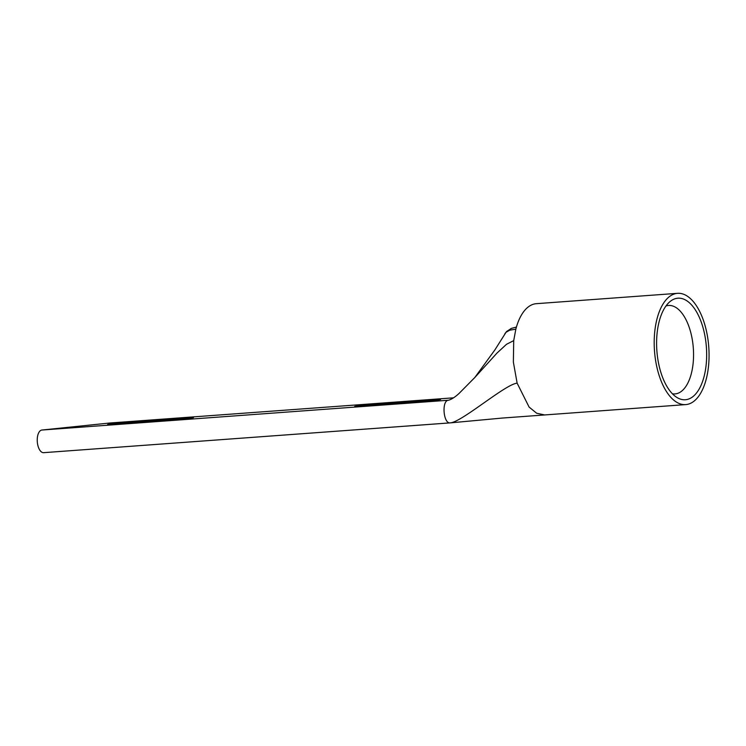 <?xml version="1.0" encoding="UTF-8"?>
<svg xmlns="http://www.w3.org/2000/svg" width="746" height="746" viewBox="0 0 746 746"><rect width="100%" height="100%" fill="white"/><g stroke="black" fill="none" stroke-linecap="round" stroke-linejoin="round"><path stroke-width="1.12" d="M418.553 400.779A43.054 0.55 175.4 0 1 440.578 399.492A43.054 0.55 175.4 0 1 376.767 405.106A43.054 0.55 175.4 0 1 354.742 406.393A43.054 0.55 175.4 0 1 418.553 400.779M171.468 418.888A43.054 0.55 175.4 0 1 193.494 417.592A43.054 0.55 175.4 0 1 129.683 423.215A43.054 0.55 175.4 0 1 107.657 424.502A43.054 0.55 175.4 0 1 171.468 418.888M654.559 351.767A55.782 27.201 -94.2 0 1 677.554 293.327A55.782 27.201 -94.2 0 1 708.7 346.163A55.782 27.201 -94.2 0 1 685.705 404.602A55.782 27.201 -94.2 0 1 654.559 351.767M677.554 293.327L536.365 303.678A55.782 27.201 85.8 0 0 515.84 329.163L509.723 330.198L506.03 332.287L494.878 349.921L474.838 377.485L497.022 353.035L506.525 344.288L513.714 340.624L515.84 329.163M666.001 305.944A44.35 21.634 -94.2 0 1 668.509 305.459A44.35 21.634 -94.2 0 1 693.267 347.459A44.35 21.634 -94.2 0 1 674.99 393.925A44.35 21.634 -94.2 0 1 672.435 393.804M706.331 346.405A50.905 24.823 -94.2 0 1 677.163 397.609A50.905 24.823 -94.2 0 1 656.928 351.525A50.905 24.823 -94.2 0 1 670.122 301.496A50.905 24.823 -94.2 0 1 706.331 346.405M453.54 397.823L109.578 423.029L41.907 430.032A11.349 5.539 85.8 0 0 37.3 441.837A11.349 5.539 85.8 0 0 43.641 452.673A11.349 5.539 85.8 0 0 43.725 452.663L450.202 422.879M43.641 452.673L450.36 422.861C461.951 422.012 505.546 384.031 517.137 383.174L513.369 362.118L513.714 340.624M41.907 430.032L448.784 400.21M450.276 422.87L450.36 422.861C443.31 424.297 441.38 400.276 448.542 400.238L448.682 400.22C451.871 399.166 455.358 396.872 459.154 393.347L474.838 377.485M544.608 414.944L536.672 413.237L529.101 407.074L517.137 383.174M506.03 332.287A4.868 4.234 -135.3 0 1 506.627 331.494L504.911 333.658A4.868 4.345 -148 0 1 504.911 333.658L504.902 333.676M506.627 331.494L511.458 328.361A4.868 3.683 -112.1 0 0 509.723 330.198M515.756 329.173A4.868 2.397 -94.4 0 1 516.073 328.268M109.662 423.019L453.549 397.823M450.547 422.851L502.282 418.058L685.705 404.602M516.418 327.065L511.458 328.361"/></g></svg>
